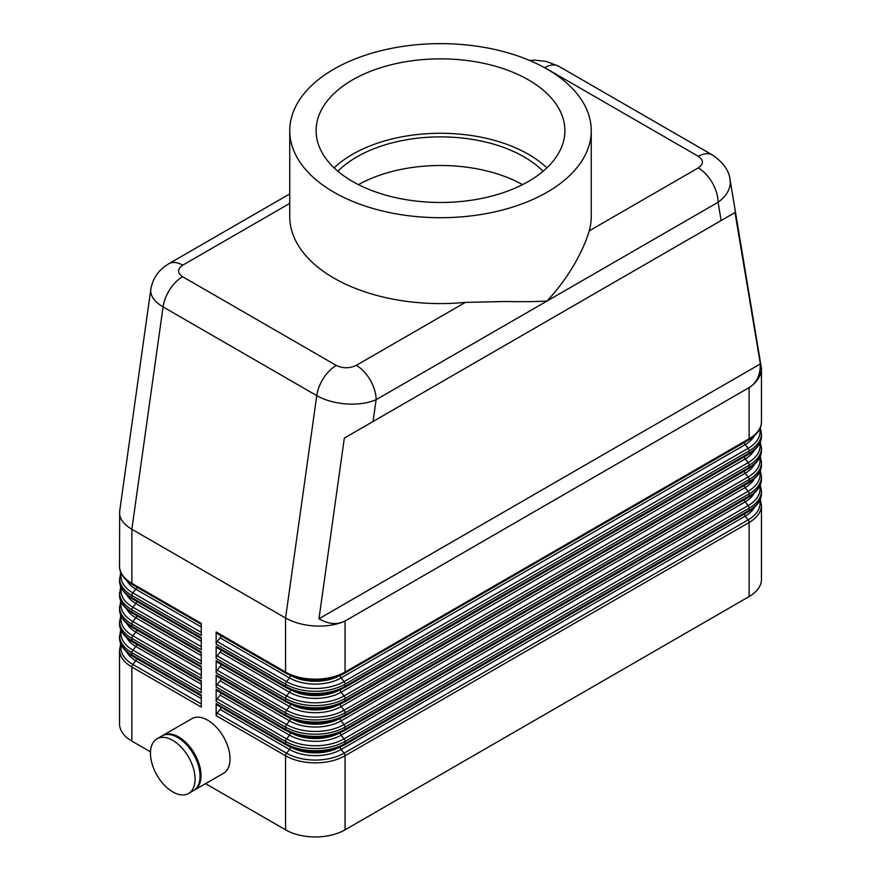 <?xml version="1.0" encoding="UTF-8"?>
<svg xmlns="http://www.w3.org/2000/svg" width="881" height="881" viewBox="0 0 881 881"><rect width="100%" height="100%" fill="white"/><g stroke="black" fill="none" stroke-linecap="round" stroke-linejoin="round"><path stroke-width="1.32" d="M216.153 631.985A2.808 1.619 120 0 0 216.418 632.976A2.808 1.619 120 0 0 216.726 633.274L286.138 673.348A2.808 1.619 -60 0 0 286.556 673.469A40.669 23.479 0 0 0 344.064 673.469A2.808 1.619 -120 0 0 344.482 673.348A2.808 1.619 -120 0 0 344.79 673.051A2.808 1.619 -120 0 0 345.055 672.06L345.055 621.017C336.762 624.827 326.851 626.49 315.31 626.006C303.769 625.323 293.858 622.658 285.565 618.01L285.565 672.06L216.153 631.985L216.153 644.11L285.565 684.185L285.565 686.376L216.153 646.302L216.153 658.415L285.565 698.49L285.565 700.692L216.153 660.618L216.153 672.732L285.565 712.806L285.565 714.998L216.153 674.923L216.153 687.048L285.565 727.122L285.565 729.314L216.153 689.239L216.153 701.353L285.565 741.428L285.565 743.63L216.153 703.556L216.153 715.669L285.565 755.744L285.565 829.836L205.559 783.65M345.077 620.863C337.423 625.058 328.723 624.354 318.977 618.759L344.328 438.088L734.996 212.541L760.347 363.93C760.314 375.174 756.57 383.059 749.114 387.596L345.055 621.017M150.882 288.88L150.706 290.917C150.915 296.809 155.045 302.128 163.073 306.907L316.764 395.635C325.056 400.293 334.956 403.058 346.475 403.939C357.983 404.632 367.862 403.223 376.11 399.699L547.101 300.983C535.78 301.709 522.279 301.875 506.586 301.478L465.344 302.392A150.75 87.032 180 0 1 333.899 278.088A150.75 87.032 180 0 1 289.75 216.539L289.75 130.663A150.75 87.032 0 0 0 333.899 192.212A150.75 87.032 0 0 0 498.194 211.077A150.75 87.032 0 0 0 591.25 130.663A150.75 87.032 0 0 0 547.101 69.125A150.75 87.032 0 0 0 382.806 50.261A150.75 87.032 0 0 0 289.75 130.663M465.344 302.392L356.287 365.351A28.049 16.188 60 0 1 370.306 380.151A28.049 16.188 60 0 1 376.11 399.699L373.059 421.503M591.25 130.663L591.25 216.539A150.75 87.032 180 0 1 589.191 230.888C586.79 239.5 582.396 249.664 575.998 261.404C568.157 275.379 558.521 288.583 547.101 300.983L718.081 202.267C726.065 196.419 730.14 189.778 730.294 182.345L729.886 178.678M749.136 387.717C757.164 382.112 761.272 375.68 761.459 368.423L761.459 421.592A42.068 24.294 180 0 1 749.136 438.771L345.055 672.06A42.068 24.294 180 0 1 315.31 679.174A42.068 24.294 180 0 1 285.565 672.06A2.808 1.619 -60 0 0 285.829 673.051A2.808 1.619 -60 0 0 286.138 673.348C305.586 682.643 325.034 682.643 344.482 673.348L748.553 440.06A2.808 1.619 -120 0 0 748.872 439.762A2.808 1.619 -120 0 0 749.136 438.771L749.114 387.596M150.805 289.353L119.651 511.365L119.541 566.153A42.068 24.294 180 0 0 131.864 583.321L131.864 529.272L285.565 618.01L316.764 395.635A28.049 16.188 120 0 1 323.547 378.158A28.049 16.188 120 0 1 336.3 365.439L182.598 276.7A28.049 16.188 120 0 0 169.857 289.42A28.049 16.188 120 0 0 163.073 306.907L131.864 529.272C123.836 524.492 119.728 519.063 119.541 512.973M162.456 735.679A31.551 18.215 60 0 1 162.941 735.382A31.551 18.215 60 0 1 178.722 736.945A31.551 18.215 60 0 1 199.326 764.752A31.551 18.215 60 0 1 194.492 790.037A31.551 18.215 60 0 1 193.985 790.312M162.941 735.382L191.948 718.643A31.551 18.215 60 0 1 207.718 720.206A31.551 18.215 60 0 1 228.333 748.002A31.551 18.215 60 0 1 223.499 773.287L194.492 790.037M172.764 740.381A31.551 18.215 60 0 1 193.38 768.188A31.551 18.215 60 0 1 188.545 793.473A31.551 18.215 60 0 1 172.764 791.909A31.551 18.215 60 0 1 152.16 764.102A31.551 18.215 60 0 1 156.994 738.818A31.551 18.215 60 0 1 172.764 740.381M156.994 738.818L161.95 735.954A31.551 18.215 60 0 1 177.72 737.518A31.551 18.215 60 0 1 198.335 765.325A31.551 18.215 60 0 1 193.501 790.609L188.545 793.473M216.153 703.556A2.808 1.619 120 0 0 216.418 704.547A2.808 1.619 120 0 0 216.726 704.833L286.138 744.908A2.808 1.619 -60 0 1 285.829 744.621A2.808 1.619 -60 0 1 285.565 743.63A42.068 24.294 180 0 0 315.31 750.744A42.068 24.294 180 0 0 345.055 743.63L345.055 741.428A2.808 1.619 -120 0 0 344.79 740.128A2.808 1.619 -120 0 0 344.064 738.873A40.669 23.479 180 0 1 286.556 738.873L217.144 698.798A2.808 1.619 120 0 0 216.418 700.054A2.808 1.619 120 0 0 216.153 701.353M285.565 829.836A42.068 24.294 0 0 0 315.31 836.95A42.068 24.294 0 0 0 345.055 829.836L345.055 755.744A42.068 24.294 0 0 1 315.31 762.858A42.068 24.294 0 0 1 285.565 755.744A2.808 1.619 -60 0 1 285.829 754.444A2.808 1.619 -60 0 1 286.556 753.189L217.144 713.114L220.118 709.414A2.808 1.619 120 0 0 220.845 708.159A2.808 1.619 120 0 0 221.065 707.344M749.136 596.547L749.136 522.455A2.808 1.619 -120 0 0 748.872 521.156A2.808 1.619 -120 0 0 748.145 519.9L344.064 753.189A2.808 1.619 -120 0 1 344.79 754.444A2.808 1.619 -120 0 1 345.055 755.744L749.136 522.455A42.068 24.294 0 0 0 761.459 505.276L761.459 579.368A42.068 24.294 0 0 1 749.136 596.547L345.055 829.836M217.144 713.114A2.808 1.619 120 0 0 216.418 714.37A2.808 1.619 120 0 0 216.153 715.669M120.719 643.769L119.541 649.837L119.541 723.929A42.068 24.294 0 0 0 131.864 741.097L131.864 667.005L201.275 707.08L201.275 694.966L131.864 654.891L131.864 652.689L201.275 692.774L201.275 680.65L131.864 640.575L131.864 638.384L201.275 678.458L201.275 666.344L131.864 626.259L131.864 624.067L201.275 664.142L201.275 652.028L131.864 611.954L131.864 609.751L201.275 649.837L201.275 637.712L131.864 597.637L131.864 595.446A2.808 1.619 -60 0 1 132.128 594.146A2.808 1.619 -60 0 1 132.855 592.891A40.669 23.479 180 0 1 121.248 573.421M761.459 476.654L761.459 478.846A42.068 24.294 180 0 1 749.136 496.025L345.055 729.314A42.068 24.294 180 0 1 315.31 736.428A42.068 24.294 180 0 1 285.565 729.314A2.808 1.619 -60 0 0 285.829 730.305A2.808 1.619 -60 0 0 286.138 730.602C305.586 739.897 325.034 739.897 344.482 730.602A2.808 1.619 -120 0 0 344.79 730.305A2.808 1.619 -120 0 0 345.055 729.314L345.055 727.122L749.136 493.823A42.068 24.294 0 0 0 761.459 476.654L760.281 470.597M761.459 462.338L761.459 464.529A42.068 24.294 180 0 1 749.136 481.709L345.055 714.998A42.068 24.294 180 0 1 315.31 722.112A42.068 24.294 180 0 1 285.565 714.998A2.808 1.619 -60 0 0 285.829 715.989A2.808 1.619 -60 0 0 286.138 716.286C305.586 725.581 325.034 725.581 344.482 716.286A2.808 1.619 -120 0 0 344.79 715.989A2.808 1.619 -120 0 0 345.055 714.998L345.055 712.806L749.136 479.517A42.068 24.294 0 0 0 761.459 462.338L760.281 456.281M761.459 448.022L761.459 450.224A42.068 24.294 180 0 1 749.136 467.393L345.055 700.692A42.068 24.294 180 0 1 315.31 707.806A42.068 24.294 180 0 1 285.565 700.692A2.808 1.619 -60 0 0 285.829 701.683A2.808 1.619 -60 0 0 286.138 701.97C305.586 711.264 325.034 711.264 344.482 701.97A2.808 1.619 -120 0 0 344.79 701.683A2.808 1.619 -120 0 0 345.055 700.692L345.055 698.49L749.136 465.201A42.068 24.294 0 0 0 761.459 448.022L760.281 441.965M761.459 433.716L761.459 435.908A42.068 24.294 180 0 1 749.136 453.087L345.055 686.376A42.068 24.294 180 0 1 315.31 693.49A42.068 24.294 180 0 1 285.565 686.376A2.808 1.619 -60 0 0 285.829 687.367A2.808 1.619 -60 0 0 286.138 687.665C305.586 696.959 325.034 696.959 344.482 687.665A2.808 1.619 -120 0 0 344.79 687.367A2.808 1.619 -120 0 0 345.055 686.376L345.055 684.185L749.136 450.885A42.068 24.294 0 0 0 761.459 433.716L760.281 427.659M216.153 689.239A2.808 1.619 120 0 0 216.418 690.23A2.808 1.619 120 0 0 216.726 690.528L286.138 730.602A2.808 1.619 -60 0 0 286.556 730.723A40.669 23.479 0 0 0 344.064 730.723A2.808 1.619 -120 0 0 344.482 730.602L748.553 497.302A2.808 1.619 -120 0 0 748.872 497.016A2.808 1.619 -120 0 0 749.136 496.025L749.136 493.823A2.808 1.619 60 0 0 748.872 492.523A2.808 1.619 60 0 0 748.145 491.268L344.064 724.567A2.808 1.619 60 0 1 344.79 725.823A2.808 1.619 60 0 1 345.055 727.122A42.068 24.294 0 0 1 315.31 734.236A42.068 24.294 0 0 1 285.565 727.122A2.808 1.619 120 0 1 285.829 725.823A2.808 1.619 120 0 1 286.556 724.567L217.144 684.493A2.808 1.619 120 0 0 216.418 685.748A2.808 1.619 120 0 0 216.153 687.048M761.459 490.959L761.459 493.162A42.068 24.294 180 0 1 749.136 510.33L345.055 743.63A2.808 1.619 -120 0 1 344.79 744.621A2.808 1.619 -120 0 1 344.482 744.908L748.553 511.619A2.808 1.619 -120 0 0 748.872 511.321A2.808 1.619 -120 0 0 749.136 510.33L749.136 508.139A42.068 24.294 0 0 0 761.459 490.959L760.281 484.902M217.144 698.798L220.118 695.098A2.808 1.619 120 0 0 220.845 693.843A2.808 1.619 120 0 0 221.065 693.028M216.153 674.923A2.808 1.619 120 0 0 216.418 675.914A2.808 1.619 120 0 0 216.726 676.212L286.138 716.286A2.808 1.619 -60 0 0 286.556 716.407A40.669 23.479 0 0 0 344.064 716.407A2.808 1.619 -120 0 0 344.482 716.286L748.553 482.997A2.808 1.619 -120 0 0 748.872 482.7A2.808 1.619 -120 0 0 749.136 481.709L749.136 479.517A2.808 1.619 60 0 0 748.872 478.218A2.808 1.619 60 0 0 748.145 476.962L344.064 710.251A2.808 1.619 60 0 1 344.79 711.507A2.808 1.619 60 0 1 345.055 712.806A42.068 24.294 0 0 1 315.31 719.92A42.068 24.294 0 0 1 285.565 712.806A2.808 1.619 120 0 1 285.829 711.507A2.808 1.619 120 0 1 286.556 710.251L217.144 670.177A2.808 1.619 120 0 0 216.418 671.432A2.808 1.619 120 0 0 216.153 672.732M217.144 684.493L220.118 680.793A2.808 1.619 120 0 0 220.845 679.526A2.808 1.619 120 0 0 221.065 678.711M216.153 660.618A2.808 1.619 120 0 0 216.418 661.609A2.808 1.619 120 0 0 216.726 661.895L286.138 701.97A2.808 1.619 -60 0 0 286.556 702.102A40.669 23.479 0 0 0 344.064 702.102A2.808 1.619 -120 0 0 344.482 701.97L748.553 468.681A2.808 1.619 -120 0 0 748.872 468.384A2.808 1.619 -120 0 0 749.136 467.393L749.136 465.201A2.808 1.619 60 0 0 748.872 463.902A2.808 1.619 60 0 0 748.145 462.646L344.064 695.935A2.808 1.619 60 0 1 344.79 697.19A2.808 1.619 60 0 1 345.055 698.49A42.068 24.294 0 0 1 315.31 705.604A42.068 24.294 0 0 1 285.565 698.49A2.808 1.619 120 0 1 285.829 697.19A2.808 1.619 120 0 1 286.556 695.935L217.144 655.86A2.808 1.619 120 0 0 216.418 657.116A2.808 1.619 120 0 0 216.153 658.415M217.144 670.177L220.118 666.477A2.808 1.619 120 0 0 220.845 665.221A2.808 1.619 120 0 0 221.065 664.406M216.153 646.302A2.808 1.619 120 0 0 216.418 647.293A2.808 1.619 120 0 0 216.726 647.59L286.138 687.665A2.808 1.619 -60 0 0 286.556 687.786A40.669 23.479 0 0 0 344.064 687.786A2.808 1.619 -120 0 0 344.482 687.665L748.553 454.365A2.808 1.619 -120 0 0 748.872 454.078A2.808 1.619 -120 0 0 749.136 453.087L749.136 450.885A2.808 1.619 60 0 0 748.872 449.585A2.808 1.619 60 0 0 748.145 448.33L344.064 681.63A2.808 1.619 60 0 1 344.79 682.885A2.808 1.619 60 0 1 345.055 684.185A42.068 24.294 0 0 1 315.31 691.299A42.068 24.294 0 0 1 285.565 684.185A2.808 1.619 120 0 1 285.829 682.885A2.808 1.619 120 0 1 286.556 681.63L217.144 641.555A2.808 1.619 120 0 0 216.418 642.811A2.808 1.619 120 0 0 216.153 644.11M217.144 655.86L220.118 652.16A2.808 1.619 120 0 0 220.845 650.905A2.808 1.619 120 0 0 221.065 650.09M217.144 641.555L220.118 637.855A2.808 1.619 120 0 0 220.845 636.589A2.808 1.619 120 0 0 221.065 635.774M120.719 629.463L119.541 637.712A42.068 24.294 180 0 0 131.864 654.891A2.808 1.619 120 0 0 132.128 655.882A2.808 1.619 120 0 0 132.447 656.169L201.275 695.913M120.719 615.147L119.541 623.407A42.068 24.294 180 0 0 131.864 640.575A2.808 1.619 120 0 0 132.128 641.566A2.808 1.619 120 0 0 132.447 641.864L201.275 681.597M120.719 600.831L119.541 609.09A42.068 24.294 180 0 0 131.864 626.259A2.808 1.619 120 0 0 132.128 627.261A2.808 1.619 120 0 0 132.447 627.547L201.275 667.291M120.719 586.526L119.541 594.774A42.068 24.294 180 0 0 131.864 611.954A2.808 1.619 120 0 0 132.128 612.945A2.808 1.619 120 0 0 132.447 613.231L201.275 652.975M120.719 572.21L119.541 580.469A42.068 24.294 180 0 0 131.864 597.637A2.808 1.619 120 0 0 132.128 598.628A2.808 1.619 120 0 0 132.447 598.926L201.275 638.659M721.143 220.536L718.081 202.267A28.049 16.188 -120 0 0 712.266 182.719A28.049 16.188 -120 0 0 698.248 167.919L589.191 230.888M289.75 193.908L168.734 263.771A28.049 16.188 -120 0 0 168.524 263.893M358.446 184.636A118.142 68.211 180 0 1 522.554 184.636M337.897 171.266A118.142 68.211 180 0 1 524.041 156.862A118.142 68.211 180 0 1 543.103 171.266M334.119 167.875A124.386 71.813 180 0 1 528.457 154.307A124.386 71.813 180 0 1 546.881 167.875M352.543 181.442A124.386 71.813 180 0 1 316.114 130.663A124.386 71.813 180 0 1 392.904 64.324A124.386 71.813 180 0 1 528.457 79.885A124.386 71.813 180 0 1 564.886 130.663A124.386 71.813 180 0 1 488.096 197.014A124.386 71.813 180 0 1 352.543 181.442M182.598 276.7C177.202 272.879 177.246 269.035 182.752 265.159A28.049 16.188 -120 0 0 168.767 263.749A28.049 16.188 -120 0 0 168.734 263.771M119.541 578.266A42.068 24.294 0 0 0 131.864 595.446L201.275 635.52L201.275 623.396L131.864 583.321A2.808 1.619 120 0 0 132.128 584.323A2.808 1.619 120 0 0 132.447 584.61L201.275 624.354M150.486 751.856L131.864 741.097M761.459 368.423L730.063 179.559M318.977 618.759L760.347 363.93M734.996 212.541L344.328 438.088M712.685 155.155A28.049 16.188 120 0 0 712.421 154.99L558.73 66.251A28.049 16.188 120 0 0 558.686 66.24A28.049 16.188 120 0 0 557.453 65.646A28.049 16.188 120 0 0 544.7 67.65L698.402 156.377C703.798 160.199 703.754 164.053 698.248 167.919M712.421 154.99A28.049 16.188 120 0 0 712.377 154.968A28.049 16.188 120 0 0 711.143 154.384A28.049 16.188 120 0 0 698.402 156.377M344.064 745.04A2.808 1.619 -120 0 0 344.482 744.908C325.034 754.202 305.586 754.202 286.138 744.908A2.808 1.619 -60 0 0 286.556 745.04A40.669 23.479 0 0 0 344.064 745.04M748.145 511.74A2.808 1.619 -120 0 0 748.553 511.619C757.264 506.179 761.569 500.023 761.459 493.162M220.118 709.414L289.53 749.489A36.462 21.056 0 0 0 341.09 749.489A2.808 1.619 60 0 1 340.363 748.233A2.808 1.619 60 0 1 340.11 747.11M290.51 747.11A2.808 1.619 120 0 1 290.256 748.233A2.808 1.619 120 0 1 289.53 749.489L286.556 753.189A40.669 23.479 180 0 0 344.064 753.189L341.09 749.489L745.172 516.2A2.808 1.619 60 0 1 744.445 514.933A2.808 1.619 60 0 1 744.214 514.119M201.275 703.952L132.855 664.45A40.669 23.479 180 0 1 121.248 644.991M119.541 649.837A42.068 24.294 0 0 0 131.864 667.005A2.808 1.619 -60 0 1 132.128 665.706A2.808 1.619 -60 0 1 132.855 664.45L135.828 660.75L201.275 698.534M136.786 658.68A2.808 1.619 -60 0 1 136.555 659.495A2.808 1.619 -60 0 1 135.828 660.75A36.462 21.056 0 0 1 126.82 652.16M748.145 497.435A2.808 1.619 -120 0 0 748.553 497.302C757.264 491.862 761.569 485.717 761.459 478.846M220.118 695.098L289.53 735.172L286.556 738.873A2.808 1.619 -60 0 0 285.829 740.128A2.808 1.619 -60 0 0 285.565 741.428A42.068 24.294 0 0 0 315.31 748.542A42.068 24.294 0 0 0 345.055 741.428L749.136 508.139A2.808 1.619 -120 0 0 748.872 506.839A2.808 1.619 -120 0 0 748.145 505.584L344.064 738.873L341.09 735.172A2.808 1.619 60 0 1 340.363 733.917A2.808 1.619 60 0 1 340.11 732.794M290.51 732.794A2.808 1.619 120 0 1 290.256 733.917A2.808 1.619 120 0 1 289.53 735.172A36.462 21.056 0 0 0 341.09 735.172L745.172 501.884A2.808 1.619 60 0 1 744.445 500.628A2.808 1.619 60 0 1 744.214 499.813M748.145 483.118A2.808 1.619 -120 0 0 748.553 482.997C757.264 477.557 761.569 471.401 761.459 464.529M220.118 680.793L289.53 720.867A36.462 21.056 0 0 0 341.09 720.867A2.808 1.619 60 0 1 340.363 719.601A2.808 1.619 60 0 1 340.11 718.478M290.51 718.478A2.808 1.619 120 0 1 290.256 719.601A2.808 1.619 120 0 1 289.53 720.867L286.556 724.567A40.669 23.479 180 0 0 344.064 724.567L341.09 720.867L745.172 487.567A2.808 1.619 60 0 1 744.445 486.312A2.808 1.619 60 0 1 744.214 485.497M748.145 468.802A2.808 1.619 -120 0 0 748.553 468.681C757.264 463.241 761.569 457.085 761.459 450.224M220.118 666.477L289.53 706.551A36.462 21.056 0 0 0 341.09 706.551A2.808 1.619 60 0 1 340.363 705.296A2.808 1.619 60 0 1 340.11 704.172M290.51 704.172A2.808 1.619 120 0 1 290.256 705.296A2.808 1.619 120 0 1 289.53 706.551L286.556 710.251A40.669 23.479 180 0 0 344.064 710.251L341.09 706.551L745.172 473.262A2.808 1.619 60 0 1 744.445 471.996A2.808 1.619 60 0 1 744.214 471.181M748.145 454.497A2.808 1.619 -120 0 0 748.553 454.365C757.264 448.925 761.569 442.78 761.459 435.908M220.118 652.16L289.53 692.235A36.462 21.056 0 0 0 341.09 692.235A2.808 1.619 60 0 1 340.363 690.979A2.808 1.619 60 0 1 340.11 689.856M290.51 689.856A2.808 1.619 120 0 1 290.256 690.979A2.808 1.619 120 0 1 289.53 692.235L286.556 695.935A40.669 23.479 180 0 0 344.064 695.935L341.09 692.235L745.172 458.946A2.808 1.619 60 0 1 744.445 457.691A2.808 1.619 60 0 1 744.214 456.876M748.145 440.181A2.808 1.619 -120 0 0 748.553 440.06C757.264 434.619 761.569 428.463 761.459 421.592M220.118 637.855L289.53 677.93A36.462 21.056 0 0 0 341.09 677.93A2.808 1.619 60 0 1 340.363 676.663A2.808 1.619 60 0 1 340.11 675.54M290.51 675.54A2.808 1.619 120 0 1 290.256 676.663A2.808 1.619 120 0 1 289.53 677.93L286.556 681.63A40.669 23.479 180 0 0 344.064 681.63L341.09 677.93L745.172 444.63A2.808 1.619 60 0 1 744.445 443.374A2.808 1.619 60 0 1 744.214 442.559M201.275 689.636L132.855 650.134A40.669 23.479 180 0 1 121.248 630.675M119.541 635.52A42.068 24.294 0 0 0 131.864 652.689A2.808 1.619 -60 0 1 132.128 651.4A2.808 1.619 -60 0 1 132.855 650.134L135.828 646.434L201.275 684.218M136.786 644.363A2.808 1.619 -60 0 1 136.555 645.178A2.808 1.619 -60 0 1 135.828 646.434A36.462 21.056 0 0 1 126.82 637.844M201.275 675.331L132.855 635.829A40.669 23.479 180 0 1 121.248 616.359M119.541 621.204A42.068 24.294 0 0 0 131.864 638.384A2.808 1.619 -60 0 1 132.128 637.084A2.808 1.619 -60 0 1 132.855 635.829L135.828 632.129L201.275 669.912M136.786 630.047A2.808 1.619 -60 0 1 136.555 630.873A2.808 1.619 -60 0 1 135.828 632.129A36.462 21.056 0 0 1 126.82 623.528M201.275 661.014L132.855 621.512A40.669 23.479 180 0 1 121.248 602.053M119.541 606.899A42.068 24.294 0 0 0 131.864 624.067A2.808 1.619 -60 0 1 132.128 622.768A2.808 1.619 -60 0 1 132.855 621.512L135.828 617.812L201.275 655.596M136.786 615.742A2.808 1.619 -60 0 1 136.555 616.557A2.808 1.619 -60 0 1 135.828 617.812A36.462 21.056 0 0 1 126.82 609.223M201.275 646.698L132.855 607.196A40.669 23.479 180 0 1 121.248 587.737M119.541 592.583A42.068 24.294 0 0 0 131.864 609.751A2.808 1.619 -60 0 1 132.128 608.463A2.808 1.619 -60 0 1 132.855 607.196L135.828 603.496L201.275 641.28M136.786 601.426A2.808 1.619 -60 0 1 136.555 602.241A2.808 1.619 -60 0 1 135.828 603.496A36.462 21.056 0 0 1 126.82 594.906M201.275 632.393L132.855 592.891L135.828 589.191L201.275 626.975M136.786 587.109A2.808 1.619 -60 0 1 136.555 587.935A2.808 1.619 -60 0 1 135.828 589.191A36.462 21.056 0 0 1 126.82 580.59M182.752 265.159L289.75 203.39M542.729 66.703L544.7 67.65M294.012 676.916A35.064 20.241 0 0 0 336.608 676.916M338.711 676.123A35.064 20.241 180 0 1 291.908 676.123M759.752 428.871A40.669 23.479 180 0 1 748.145 448.33L745.172 444.63A36.462 21.056 0 0 0 754.18 436.04M294.012 691.233A35.064 20.241 0 0 0 336.608 691.233M338.711 690.44A35.064 20.241 180 0 1 291.908 690.44M759.752 443.187A40.669 23.479 180 0 1 748.145 462.646L745.172 458.946A36.462 21.056 0 0 0 754.18 450.356M294.012 705.538A35.064 20.241 0 0 0 336.608 705.538M338.711 704.756A35.064 20.241 180 0 1 291.908 704.756M759.752 457.492A40.669 23.479 180 0 1 748.145 476.962L745.172 473.262A36.462 21.056 0 0 0 754.18 464.661M294.012 719.854A35.064 20.241 0 0 0 336.608 719.854M338.711 719.061A35.064 20.241 180 0 1 291.908 719.061M759.752 471.809A40.669 23.479 180 0 1 748.145 491.268L745.172 487.567A36.462 21.056 0 0 0 754.18 478.978M294.012 734.17A35.064 20.241 0 0 0 336.608 734.17M338.711 733.377A35.064 20.241 180 0 1 291.908 733.377M759.752 486.125A40.669 23.479 180 0 1 748.145 505.584L745.172 501.884A36.462 21.056 0 0 0 754.18 493.294M759.752 500.43A40.669 23.479 180 0 1 748.145 519.9L745.172 516.2A36.462 21.056 0 0 0 754.18 507.599M294.012 748.476A35.064 20.241 0 0 0 336.608 748.476M338.711 747.694A35.064 20.241 180 0 1 291.908 747.694M356.287 365.351C349.581 368.533 342.918 368.555 336.3 365.439M132.447 584.61C123.736 579.169 119.431 573.013 119.541 566.153M132.447 598.926C123.736 593.486 119.431 587.33 119.541 580.469M132.447 613.231C123.736 607.791 119.431 601.646 119.541 594.774M132.447 627.547C123.736 622.107 119.431 615.951 119.541 609.09M132.447 641.864C123.736 636.423 119.431 630.267 119.541 623.407M132.447 656.169C123.736 650.729 119.431 644.584 119.541 637.712M760.281 499.219L761.459 505.276M712.377 154.968C723.18 162.335 729.083 170.562 730.063 179.658M168.767 263.76L164.901 266.293C157.148 272.097 152.446 279.806 150.805 289.409L150.805 289.409M529.536 60.437L535.031 60.161L546.033 61.373L558.477 66.119"/></g></svg>
